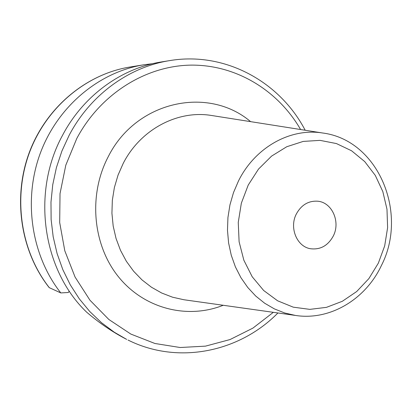 <?xml version="1.0" encoding="UTF-8"?>
<svg xmlns="http://www.w3.org/2000/svg" width="412" height="412" viewBox="0 0 412 412"><rect width="100%" height="100%" fill="white"/><g stroke="black" fill="none" stroke-linecap="round" stroke-linejoin="round"><path stroke-width="0.62" d="M152.646 63.69L143.824 64.787C98.962 71.992 57.644 106.409 40.252 153.352C22.938 200.304 31.394 255.615 60.796 292.927L68.32 292.489L69.314 291.166M49.414 287.797C20.842 251.639 12.617 198.151 29.396 152.744C46.247 107.347 86.34 74.031 129.965 67.022C86.118 74.083 46.026 107.45 29.201 152.734C12.448 198.033 20.605 251.382 49.203 287.627L60.796 292.927M126.366 339.236L114.304 332.232L101.481 322.678L89.754 311.498L79.3 298.824L70.277 284.826L62.84 269.68L57.108 253.601L53.184 236.818L51.124 219.565L50.98 202.101L52.751 184.684L56.418 167.566L61.918 151.003L69.175 135.234C90.3 94.94 128.992 66.94 169.708 60.605L161.514 61.929C121.422 68.171 83.353 95.672 62.583 135.229C31.286 192.234 42.467 269.901 86.535 312.064C99.287 323.034 112.564 332.087 126.366 339.236L126.7 339.395M296.362 213.946C301.347 204.939 308.428 200.69 317.595 201.2C332.057 202.251 340.76 221.898 333.251 236.086C327.926 245.712 320.345 249.924 310.509 248.73C296.872 246.69 289.044 227.676 296.362 213.946M300.6 129.523C277.946 90.254 235.896 64.55 190.699 65.127C145.59 65.848 100.348 94.024 76.771 138.509L65.807 165.166L60.028 193.594L59.689 222.552L64.792 250.769L75.056 277.029L89.981 300.245L108.856 319.491L130.815 334.06L154.907 343.484L180.132 347.512L205.495 346.137L230.05 339.55L252.922 328.107L273.336 312.327M250.604 121.643C208.194 85.521 135.97 100.966 108.217 156.745C88.204 194.845 92.638 244.733 118.368 276.673C144.071 308.696 187.239 319.578 223.216 305.277M123.224 163.363L118.038 175.131L114.382 187.532L112.332 200.325L111.93 213.251L113.182 226.064L116.055 238.502L120.484 250.321L126.376 261.301L133.606 271.225L142.022 279.918L151.451 287.226L161.7 293.02L172.577 297.212L183.865 299.74L295.45 315.438L284.718 312.991L274.392 308.902L264.664 303.227L255.734 296.053L247.777 287.504L240.953 277.724L235.407 266.904L231.261 255.239L228.598 242.956L227.481 230.293L227.939 217.505L229.958 204.846L233.506 192.564L238.512 180.904C255.167 147.197 290.542 127.725 322.658 133.004L211.351 115.453C177.587 109.911 140.528 129.378 123.224 163.363M212.432 115.623L211.351 115.453L212.432 115.623M248.225 185.065L258.499 169.1L271.585 156.107L286.762 146.729L303.211 141.414L320.057 140.368L336.45 143.572L351.58 150.782L364.728 161.592L375.296 175.414L382.82 191.559L386.981 209.245L387.61 227.635L384.684 245.887L378.345 263.144L368.874 278.61L356.684 291.536L342.331 301.285L326.464 307.352L309.845 309.371L293.282 307.172L277.616 300.796L263.665 290.491L252.196 276.74L243.853 260.219L239.109 241.782L238.254 222.413L241.35 203.162L248.225 185.065M129.965 67.022L143.824 64.787M169.708 60.605C224.756 51.315 279.743 81.478 305.174 130.244M128.029 340.049C177.974 365.001 239.367 352.198 277.925 312.971M295.45 315.438C330.012 320.855 365.552 299.297 381.311 265.709C408.549 213.267 378.381 140.018 322.658 133.004"/></g></svg>
